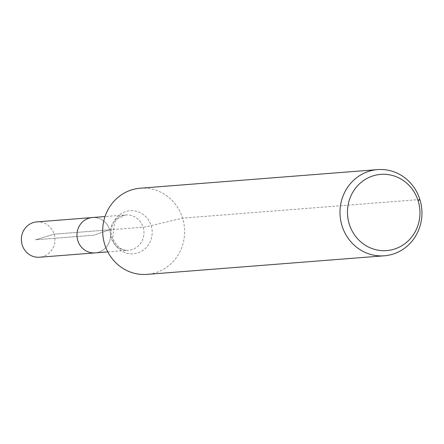 <?xml version="1.0" encoding="UTF-8"?>
<svg xmlns="http://www.w3.org/2000/svg" width="444" height="444" viewBox="0 0 444 444"><rect width="100%" height="100%" fill="white"/><g stroke="black" fill="none" stroke-linecap="round" stroke-linejoin="round"><path stroke-width="0.33" stroke-dasharray="2.22 1.67" d="M92.374 217.543A17.721 16.794 -94.5 0 1 110.501 233.899A17.721 16.794 -94.5 0 1 95.144 252.875A17.721 16.794 -94.5 0 0 110.501 233.899A17.721 16.794 -94.5 0 0 92.374 217.543M140.282 188.212A43.223 40.965 -94.5 0 1 184.493 228.099A43.223 40.965 -94.5 0 1 147.036 274.386M36.774 221.9A17.721 16.794 -94.5 0 1 54.118 234.166A17.721 16.794 -94.5 0 1 39.544 257.231M419.885 199.528L182.578 218.126L151.171 225.657A28.816 2.148 162.7 0 1 143.112 227.189L54.118 234.166L35.531 239.771L93.756 235.209L109.718 229.809L54.118 234.166L35.531 239.771L93.756 235.209L109.718 229.809M112.304 238.811A21.584 20.452 -94.5 0 1 135.914 211.15A21.584 20.452 -94.5 0 1 146.997 246.742A21.584 20.452 -94.5 0 1 112.304 238.811M111.2 237.995A17.721 16.794 -94.5 0 1 125.774 214.924A17.721 16.794 -94.5 0 1 143.9 231.28A17.721 16.794 -94.5 0 1 128.544 250.261A17.721 16.794 -94.5 0 1 111.2 237.995M107.792 251.887L128.544 250.261C122.006 251.01 116.744 246.992 112.759 238.206L114.441 222.45L117.244 218.875L125.774 214.924L105.023 216.55"/><path stroke-width="0.67" d="M107.792 251.887L95.144 252.875A17.721 16.794 -94.5 0 1 77.8 240.609A17.721 16.794 -94.5 0 1 92.374 217.543L36.774 221.9A17.721 16.794 -94.5 0 0 22.2 244.966A17.721 16.794 -94.5 0 0 39.544 257.231L95.144 252.875A17.721 16.794 -94.5 0 1 77.8 240.609A17.721 16.794 -94.5 0 1 92.374 217.543L105.023 216.55M349.284 224.137A38.228 36.236 -94.5 0 1 391.103 175.136A38.228 36.236 -94.5 0 1 410.744 238.184A38.228 36.236 -94.5 0 1 349.284 224.137M342.041 225.874A43.223 40.965 -94.5 0 1 377.583 169.614A43.223 40.965 -94.5 0 1 421.8 209.501A43.223 40.965 -94.5 0 1 384.338 255.788A43.223 40.965 -94.5 0 1 342.041 225.874M384.338 255.788L147.036 274.386A43.223 40.965 -94.5 0 1 104.734 244.472A43.223 40.965 -94.5 0 1 140.282 188.212L377.583 169.614M419.885 199.528L418.137 200.838"/></g></svg>

